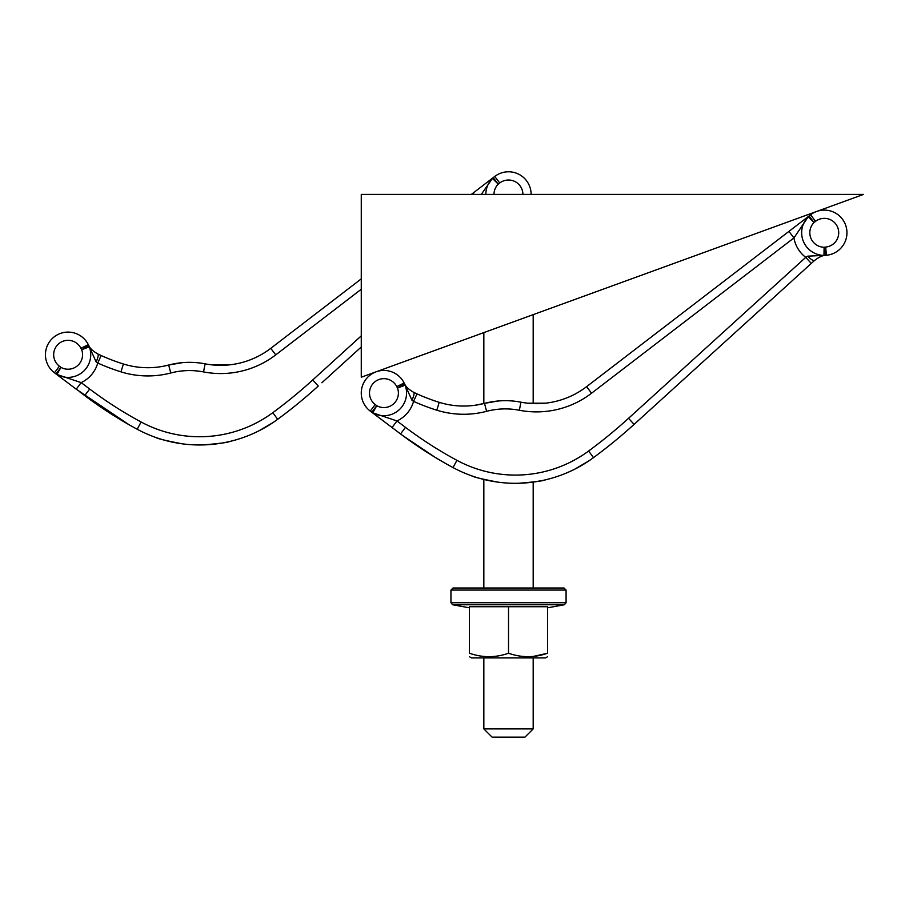<?xml version="1.0" encoding="UTF-8"?>
<svg xmlns="http://www.w3.org/2000/svg" width="909" height="909" viewBox="0 0 909 909"><rect width="100%" height="100%" fill="white"/><g stroke="black" fill="none" stroke-linecap="round" stroke-linejoin="round"><path stroke-width="1.36" d="M361.271 194.401L361.271 377.212L863.55 194.401L361.271 194.401L361.271 377.212L863.55 194.401L361.271 194.401M788.932 231.397L793.943 237.919L808.26 216.74A8.226 5.965 52.5 0 1 809.033 215.967L814.044 222.489L815.578 221.319L810.567 214.797A22.611 22.611 0 0 1 816.396 211.558A22.611 22.611 0 0 0 810.567 214.797A22.611 22.611 0 0 1 816.396 211.558A22.611 22.611 0 0 0 810.567 214.797L586.566 386.677A82.23 82.23 0 0 1 520.925 402.176L518.778 401.789M498.223 400.994L484.508 403.369A82.23 82.23 0 0 1 520.925 402.176L519.369 410.254A90.457 90.457 0 0 0 591.577 393.199L793.943 237.919A30.838 30.838 0 0 0 805.749 257.349L807.749 256.156L823.974 255.406A8.226 6.499 -98.4 0 0 825.304 255.384A20.555 20.555 0 0 1 826.429 255.247L825.667 247.066A28.781 28.781 0 0 0 824.099 247.248L823.974 255.406A22.68 22.68 0 0 1 808.26 216.74L814.044 222.489A14.521 14.521 0 0 0 824.099 247.248L825.304 255.384A20.555 20.555 0 0 1 826.429 255.247A22.611 22.611 0 0 0 846.427 227.886A22.611 22.611 0 0 0 816.805 211.411A22.611 22.611 0 0 1 846.427 227.886A22.611 22.611 0 0 1 826.429 255.247A22.611 22.611 0 0 0 846.427 227.886A22.611 22.611 0 0 0 816.805 211.411A22.611 22.611 0 0 1 846.427 227.886A22.611 22.611 0 0 1 826.429 255.247M518.778 483.258C535.003 481.94 543.912 480.793 545.502 479.816C543.946 480.793 535.037 481.94 518.778 483.258M545.502 479.816L543.525 480.27M542.264 480.543L533.185 482.1L533.185 588.009L533.185 482.1M533.185 403.596L533.185 314.639L533.185 403.596L545.502 403.176M545.389 403.187L527.788 403.198M474.737 476.861L471.498 475.759M498.223 482.179C482.065 479.111 473.157 476.975 471.498 475.759C473.123 476.964 482.031 479.111 498.223 482.179M589.202 460.67L584.726 463.579M584.226 463.885L574.977 469.055L588.873 460.886M561.807 474.862L562.557 474.578M560.376 475.384L562.455 474.612M569.784 471.555L570.67 471.146M569.17 471.828L567.102 472.725M565.466 473.419L563.58 474.18M483.838 403.539L483.838 332.603L483.838 403.539L475.009 405.266M475.543 405.187L476.895 404.982M450.387 466.135L448.796 465.26M448.353 465.01L447.501 464.544M444.66 462.931L435.525 457.579M435.252 457.409L402.846 435.65M402.812 435.627L400.699 434.036M813.873 261.088L634.084 424.389A513.949 513.949 0 0 1 593.497 457.636A131.566 131.566 0 0 1 453.012 467.567A411.163 411.163 0 0 1 400.539 433.923A8.226 2.841 -53 0 0 400.63 433.991L399.46 433.116M447.717 464.658L446.296 463.863M445.569 463.454L444.74 462.988M595.656 456.034L593.497 457.636A131.566 131.566 0 0 1 453.012 467.567A411.163 411.163 0 0 1 400.539 433.923L371.815 412.266A8.226 5.965 -53 0 0 372.758 412.811L376.758 405.698A14.521 14.521 0 0 0 397.506 388.018L404.653 383.95C405.698 386.632 408.709 389.427 413.686 392.347C408.709 389.427 405.698 386.632 404.653 383.95A8.226 6.499 -29.6 0 1 405.153 385.189L397.506 388.018A28.781 28.781 0 0 1 396.756 386.632A14.396 14.396 0 0 0 374.678 381.985A14.396 14.396 0 0 0 375.224 404.539L376.758 405.698L371.815 412.266L370.27 411.107L371.815 412.266M814.509 260.508C818.895 257.133 822.497 255.418 825.304 255.384C822.497 255.418 818.895 257.133 814.509 260.508A8.226 2.091 -132.2 0 1 807.749 256.156M392.052 427.525L396.994 420.958L372.758 412.811A22.68 22.68 0 0 0 405.153 385.189L411.959 400.233A8.226 1.818 115.4 0 0 413.686 392.347L416.97 393.87L413.572 401.358L411.959 400.233M811.283 263.428L805.749 257.349L628.551 418.299A505.722 505.722 0 0 1 588.612 451.023A123.351 123.351 0 0 1 456.92 460.329A402.937 402.937 0 0 1 405.494 427.355L396.994 420.958A30.838 30.838 0 0 0 413.572 401.358A201.468 201.468 0 0 0 436.786 410.186L439.229 402.335A193.242 193.242 0 0 1 416.97 393.87M519.369 410.254A74.004 74.004 0 0 0 486.588 411.322L484.508 403.369A82.23 82.23 0 0 1 439.229 402.335A82.23 82.23 0 0 0 484.508 403.369A82.23 82.23 0 0 1 520.925 402.176A82.23 82.23 0 0 0 586.566 386.677L591.577 393.199M404.119 382.962A20.555 20.555 0 0 0 404.653 383.95A20.555 20.555 0 0 1 404.119 382.962A22.611 22.611 0 0 0 369.418 375.667A22.611 22.611 0 0 0 370.27 411.107A22.611 22.611 0 0 1 369.418 375.667A22.611 22.611 0 0 1 404.119 382.962L396.756 386.632M508.517 606.712L547.57 606.712L547.57 653.23C534.583 657.809 521.561 657.809 508.517 653.23L508.517 606.712L469.453 606.712L469.453 653.23C469.453 657.809 469.453 657.809 469.453 653.23C482.509 657.809 495.53 657.809 508.517 653.23M450.955 590.066L453.012 588.009L564.023 588.009L566.08 590.066L566.08 602.735L564.387 604.758L452.637 604.758L450.955 602.735L450.955 590.066L566.08 590.066M469.453 607.814L452.637 604.758M547.57 653.23C547.57 657.809 547.57 657.809 547.57 653.23C547.57 657.809 547.57 657.809 547.57 653.23L533.185 656.457M469.453 656.718L471.51 657.911L545.514 657.911L547.57 656.718M533.185 728.904L483.838 728.904L533.185 728.904L533.185 657.911L533.185 728.904L524.959 737.131L492.064 737.131L483.838 728.904L483.838 657.911L483.838 728.904L492.064 737.131L524.959 737.131L533.185 728.904M361.271 278.87L270.746 348.34A82.23 82.23 0 0 1 205.104 363.839L202.957 363.452L205.104 363.839C236.897 365.884 236.897 365.884 205.104 363.839L203.548 371.917A90.457 90.457 0 0 0 275.757 354.862L361.271 289.232M202.957 363.452A82.23 82.23 0 0 0 182.402 362.657L168.676 365.032A82.23 82.23 0 0 1 205.104 363.839A82.23 82.23 0 0 0 168.676 365.032A82.23 82.23 0 0 1 123.408 363.998A193.242 193.242 0 0 1 101.149 355.533L97.752 363.021L96.138 361.896L89.332 346.852A8.226 6.499 -29.6 0 0 88.821 345.613C89.877 348.295 92.888 351.09 97.865 354.01C92.888 351.09 89.877 348.295 88.821 345.613L81.674 349.681L89.332 346.852A22.68 22.68 0 0 1 56.937 374.474L60.937 367.361A14.521 14.521 0 0 0 81.674 349.681A28.781 28.781 0 0 1 80.935 348.295A14.396 14.396 0 0 0 58.858 343.647A14.396 14.396 0 0 0 59.392 366.202L60.937 367.361L55.983 373.929A8.226 5.965 -53 0 0 56.937 374.474L81.174 382.621L76.22 389.188L54.449 372.77A22.611 22.611 0 0 1 53.597 337.33A22.611 22.611 0 0 1 88.298 344.625A20.555 20.555 0 0 0 88.821 345.613A20.555 20.555 0 0 1 88.298 344.625A22.611 22.611 0 0 0 53.597 337.33A22.611 22.611 0 0 0 54.449 372.77L59.392 366.202M202.957 444.921C219.183 443.603 228.091 442.456 229.682 441.479C228.125 442.456 219.217 443.603 202.957 444.921M229.682 441.479L227.704 441.933M229.568 364.85L211.967 364.861M182.402 443.842C166.245 440.774 157.337 438.638 155.678 437.422C157.302 438.627 166.211 440.774 182.402 443.842L177.107 443.035M158.916 438.524L155.678 437.422M273.382 422.333L268.905 425.242M268.405 425.548L259.156 430.718L273.052 422.56M245.987 436.525L246.737 436.24M244.555 437.047L246.634 436.275M253.952 433.218L254.85 432.809M253.35 433.491L251.282 434.388M249.645 435.081L247.759 435.843M163.347 366.247L159.189 366.929M159.723 366.85L161.075 366.645M163.359 366.236L168.676 365.032A82.23 82.23 0 0 1 123.408 363.998L120.965 371.849A201.468 201.468 0 0 1 97.752 363.021A30.838 30.838 0 0 1 81.174 382.621L89.673 389.018L84.719 395.585L79.912 391.972M134.862 427.969L130.282 425.412M132.532 426.673L131.68 426.207M128.828 424.594L76.22 389.188M129.748 425.117L128.908 424.639M361.271 346.977L321.888 382.757M101.149 355.533L97.865 354.01A8.226 1.818 115.4 0 1 96.138 361.896M361.271 335.864L312.73 379.962L318.264 386.052A513.949 513.949 0 0 1 277.677 419.299A131.566 131.566 0 0 1 137.191 429.23A411.163 411.163 0 0 1 84.719 395.585A8.226 2.841 -53 0 0 84.81 395.654M481.27 194.401L492.439 178.403A22.68 22.68 0 0 0 485.838 194.401M471.362 194.401L494.746 176.46A22.611 22.611 0 0 1 531.129 194.401A22.611 22.611 0 0 0 494.746 176.46L499.757 182.982A14.396 14.396 0 0 1 522.902 194.401M493.996 194.401A14.521 14.521 0 0 1 498.223 184.152L493.212 177.63A8.226 5.965 52.5 0 0 492.439 178.403L498.223 184.152L499.757 182.982M473.112 193.06L474.134 194.401M84.719 395.585A411.163 411.163 0 0 0 137.191 429.23A131.566 131.566 0 0 0 277.677 419.299L279.836 417.697M815.578 221.319A14.396 14.396 0 0 1 837.734 227.489A14.396 14.396 0 0 1 825.667 247.066M400.539 433.923L405.494 427.355M453.012 467.567L456.92 460.329M593.497 457.636L588.612 451.023M634.084 424.389L628.551 418.299M486.588 411.322A90.457 90.457 0 0 1 436.786 410.186M375.224 404.539L370.27 411.107M566.08 602.735L450.955 602.735M275.757 354.862L270.746 348.34A82.23 82.23 0 0 1 205.104 363.839M137.191 429.23L141.1 421.992A402.937 402.937 0 0 1 89.673 389.018M277.677 419.299L272.791 412.686A123.351 123.351 0 0 1 141.1 421.992M312.73 379.962A505.722 505.722 0 0 1 272.791 412.686M168.676 365.032L170.767 372.985A74.004 74.004 0 0 1 203.548 371.917M170.767 372.985A90.457 90.457 0 0 1 120.965 371.849M80.935 348.295L88.298 344.625M547.57 607.814L564.387 604.758M483.838 479.463L483.838 588.009L483.838 479.463"/></g></svg>
